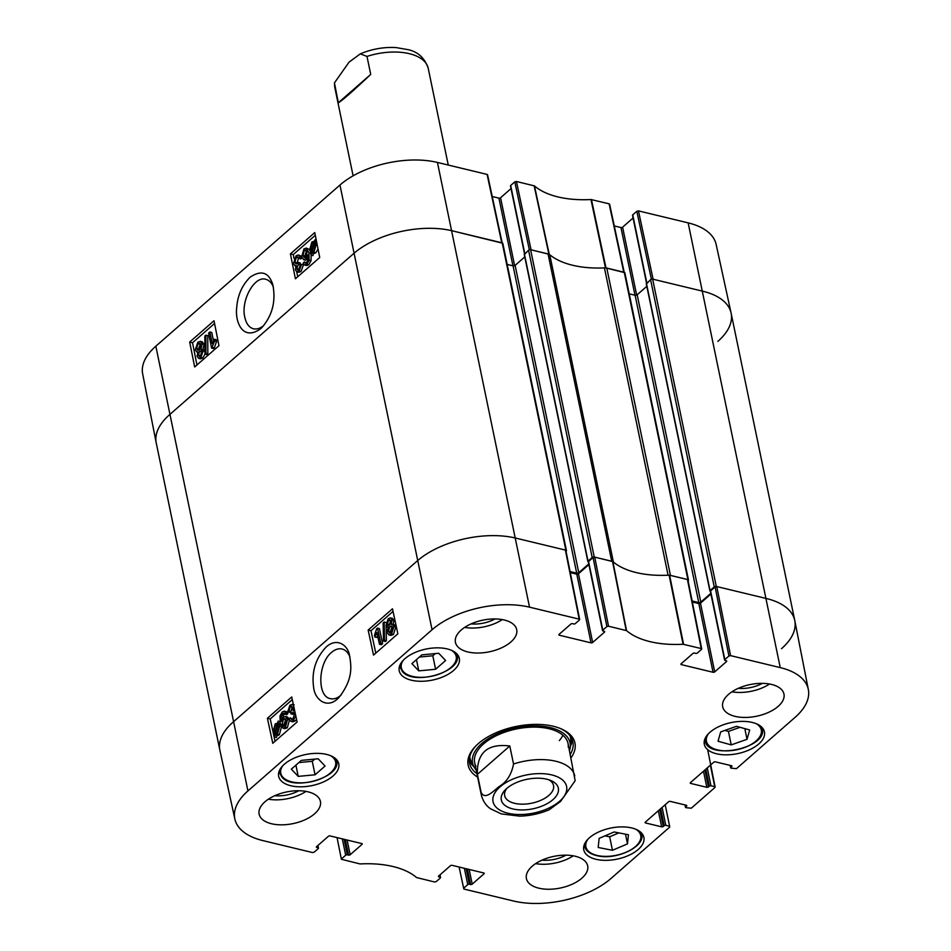 <?xml version="1.0" encoding="UTF-8"?>
<svg xmlns="http://www.w3.org/2000/svg" width="951" height="951" viewBox="0 0 951 951"><rect width="100%" height="100%" fill="white"/><g stroke="black" fill="none" stroke-linecap="round" stroke-linejoin="round"><path stroke-width="1.43" d="M566.451 550.641L502.806 243.325A1.486 0.773 168.3 0 0 502.223 242.874L452.082 230.784A71.515 36.934 168.3 0 0 353.629 253.596L169.504 414.767A71.515 36.934 168.3 0 0 156.237 442.94L219.871 750.256A71.515 36.934 -11.7 0 1 233.138 722.071L417.263 560.912A71.515 36.934 -11.7 0 1 515.715 538.1L565.857 550.189A1.486 0.773 -11.7 0 1 566.451 550.641A1.486 0.773 -11.7 0 1 566.178 551.235L566.035 551.342M570.089 571.563L576.71 573.156A1.486 0.773 168.3 0 0 578.767 572.68L588.752 563.943M524.786 256.925L515.121 265.377A1.486 0.773 -11.7 0 1 513.076 265.852L507.18 264.426M588.336 561.803L588.027 561.149L592.188 557.5A1.486 0.773 -11.7 0 1 594.244 557.024L611.707 561.233L548.061 253.917L530.599 249.709A1.486 0.773 168.3 0 0 528.554 250.184L524.512 254.452M612.551 561.506A5.956 3.079 -11.7 0 1 613.395 562.017A80.455 41.559 168.3 0 0 668.077 575.2A5.956 3.079 -11.7 0 1 668.517 575.189M606.797 268.075L670.443 575.391L687.906 579.599A1.486 0.773 -11.7 0 1 688.488 580.062L624.855 272.747A1.486 0.773 168.3 0 0 624.26 272.283L606.797 268.075A5.956 3.079 168.3 0 0 604.444 267.885A80.455 41.559 -11.7 0 1 549.749 254.702A5.956 3.079 168.3 0 0 548.061 253.917M688.488 580.062A1.486 0.773 -11.7 0 1 688.215 580.645L688.084 580.764M692.126 600.984L698.759 602.577A1.486 0.773 168.3 0 0 700.804 602.102L710.789 593.365M646.823 286.334L637.17 294.786A1.486 0.773 -11.7 0 1 635.113 295.262L629.217 293.847M710.385 591.225L710.064 590.571L714.237 586.922A1.486 0.773 -11.7 0 1 716.281 586.446L766.423 598.524A71.515 36.934 -11.7 0 1 794.763 620.516A71.515 36.934 -11.7 0 1 781.496 648.701M794.763 620.516L731.129 313.2A71.515 36.934 168.3 0 0 702.789 291.22L652.648 279.13A1.486 0.773 168.3 0 0 650.591 279.606L646.549 283.862M548.703 779.725A24.964 12.886 -11.7 0 1 553.541 785.514A24.964 12.886 -11.7 0 1 548.917 795.345A24.964 12.886 -11.7 0 1 522.705 804.177A24.964 12.886 -11.7 0 1 504.66 795.63A24.964 12.886 -11.7 0 1 506.812 788.403M552.947 799.648A29.124 15.05 168.3 0 0 550.736 780.474A29.124 15.05 168.3 0 0 505.243 789.889A29.124 15.05 168.3 0 0 513.932 809.17A29.124 15.05 168.3 0 0 552.947 799.648M549.191 809.765L560.567 801.42L575.165 780.712L568.032 743.432M477.39 774.352C476.772 752.74 487.566 743.29 509.795 745.988L513.528 763.986C511.543 774.518 506.728 782.055 499.073 786.596C493.498 790.97 484.855 800.552 481.123 792.349L477.39 774.352L509.795 745.988M338.318 102.767L334.443 82.88L349.041 62.16L360.286 53.874L366.991 56.418L370.724 74.404C352.595 91.498 341.789 100.961 338.318 102.767L370.724 74.404M325.064 766.03L315.054 774.792L298.234 776.385L291.339 769.145L301.348 760.384L318.169 758.779L325.064 766.03M333.076 775.957A30.694 15.858 -11.7 0 1 300.849 786.81A30.694 15.858 -11.7 0 1 278.667 776.313A30.694 15.858 -11.7 0 1 305.509 754.559A30.694 15.858 -11.7 0 1 338.77 763.855A30.694 15.858 -11.7 0 1 333.076 775.957M628.433 834.764L627.494 843.894L612.456 850.277L598.191 847.484L599.13 838.354L614.168 831.97L628.433 834.764M453.627 670.431A30.694 15.858 -11.7 0 1 421.4 681.285A30.694 15.858 -11.7 0 1 399.218 670.788A30.694 15.858 -11.7 0 1 426.06 649.046A30.694 15.858 -11.7 0 1 459.321 658.342A30.694 15.858 -11.7 0 1 453.627 670.431M638.192 849.493A30.694 15.858 -11.7 0 1 605.953 860.346A30.694 15.858 -11.7 0 1 583.771 849.849A30.694 15.858 -11.7 0 1 610.613 828.095A30.694 15.858 -11.7 0 1 643.886 837.403A30.694 15.858 -11.7 0 1 638.192 849.493M439.647 875.158L440.063 877.167A1.189 0.618 -11.7 0 1 440.313 878.011L436.212 881.601L434.571 881.981L416.538 877.547A81.168 41.927 168.3 0 0 360.025 863.936L341.385 859.264L337.07 837.605M440.063 877.167L438.696 875.99M483.857 872.994L484.023 873.803A1.189 0.618 168.3 0 0 483.774 872.97L452.082 865.327A1.189 0.618 168.3 0 0 450.441 865.707L438.625 876.049A1.189 0.618 168.3 0 0 438.875 876.881M484.023 873.803L472.207 884.145L469.164 869.452M467.357 869.012L470.567 884.525A1.189 0.618 168.3 0 0 472.207 884.145M470.567 884.525L469.39 884.24L466.18 868.727M464.361 868.287L467.749 884.62A1.189 0.618 -11.7 0 1 469.39 884.24M467.749 884.62L463.648 888.21L459.107 867.027M665.213 804.712L669.754 827.049L611.041 878.439A70.802 36.566 -11.7 0 1 513.564 901.013L463.898 889.042L463.648 888.21M669.492 826.205L665.807 825.325L662.11 807.435M660.648 808.707L664.167 825.694A1.189 0.618 -11.7 0 1 665.807 825.325M664.167 825.694L663.299 826.455L659.78 809.467M658.33 810.751L661.658 826.835A1.189 0.618 168.3 0 0 663.299 826.455M661.658 826.835L645.574 822.96L645.384 822.068M686.408 805.271L686.574 806.091A1.189 0.618 168.3 0 0 686.325 805.247L670.241 801.372A1.189 0.618 168.3 0 0 668.601 801.752L645.325 822.128A1.189 0.618 168.3 0 0 645.574 822.96M686.574 806.091L685.707 806.852L685.326 805.01M710.373 765.186L714.914 787.511L691.294 808.195L685.956 807.684A1.189 0.618 -11.7 0 1 685.707 806.852M714.665 786.679L710.968 785.788L707.271 767.909M705.808 769.181L709.327 786.168A1.189 0.618 -11.7 0 1 710.968 785.788M709.327 786.168L708.459 786.929L704.941 769.941M703.49 771.213L706.819 787.309A1.189 0.618 168.3 0 0 708.459 786.929M706.819 787.309L690.735 783.434L690.557 782.542M731.569 765.745L731.735 766.554A1.189 0.618 168.3 0 0 731.485 765.721L715.402 761.846A1.189 0.618 168.3 0 0 713.761 762.226L690.485 782.602A1.189 0.618 168.3 0 0 690.735 783.434M731.735 766.554L730.867 767.314L730.487 765.484M728.93 656.012L724.828 659.602L710.599 590.892L715.116 586.933L728.93 656.012L730.57 655.631L780.236 667.602A70.802 36.566 -11.7 0 1 808.338 689.558A70.802 36.566 -11.7 0 1 795.167 717.268L736.454 768.658L731.117 768.146A1.189 0.618 -11.7 0 1 730.867 767.314M726.35 660.743L726.516 661.551A1.189 0.618 168.3 0 0 726.267 660.719L725.078 660.434A1.189 0.618 -11.7 0 1 724.828 659.602M726.516 661.551L714.7 671.893L700.471 603.184A1.189 0.618 -11.7 0 1 698.83 603.564L713.06 672.274A1.189 0.618 168.3 0 0 714.7 671.893M713.06 672.274L681.368 664.63L681.178 663.739M606.881 626.59L602.791 630.18L588.562 561.47L593.079 557.524L606.881 626.59L608.521 626.21L626.554 630.632A81.168 41.927 168.3 0 0 683.068 644.255L701.244 648.558L701.493 649.39L697.392 652.98A1.189 0.618 -11.7 0 1 695.752 653.361L694.575 653.075A1.189 0.618 168.3 0 0 692.934 653.456L681.118 663.798A1.189 0.618 168.3 0 0 681.368 664.63M604.301 631.321L604.467 632.142A1.189 0.618 168.3 0 0 604.218 631.298L603.041 631.012A1.189 0.618 -11.7 0 1 602.791 630.18M604.467 632.142L592.663 642.472L578.434 573.774A1.189 0.618 -11.7 0 1 576.793 574.154L591.023 642.852A1.189 0.618 168.3 0 0 592.663 642.472M591.023 642.852L559.331 635.22L559.14 634.329M317.598 845.748L318.014 847.757A1.189 0.618 -11.7 0 1 318.264 848.589L314.175 852.179L312.534 852.56L262.856 840.589A70.802 36.566 -11.7 0 1 234.849 819.013A70.802 36.566 -11.7 0 1 247.938 790.923L432.063 629.752A70.802 36.566 -11.7 0 1 529.529 607.166L579.195 619.149L579.444 619.981L575.355 623.571A1.189 0.618 -11.7 0 1 573.715 623.951L572.526 623.666A1.189 0.618 168.3 0 0 570.885 624.046L559.069 634.376A1.189 0.618 168.3 0 0 559.331 635.22M318.014 847.757L316.647 846.58M361.808 843.573L361.986 844.393A1.189 0.618 168.3 0 0 361.725 843.549L330.033 835.917A1.189 0.618 168.3 0 0 328.392 836.298L316.588 846.64A1.189 0.618 168.3 0 0 316.838 847.472M361.986 844.393L350.17 854.735L347.127 840.03M345.32 839.602L348.53 855.115A1.189 0.618 168.3 0 0 350.17 854.735M348.53 855.115L347.341 854.83L344.131 839.317M342.324 838.877L345.7 855.211A1.189 0.618 -11.7 0 1 347.341 854.83M345.7 855.211L341.611 858.789M571.004 757.816A54.528 28.161 168.3 0 0 560.686 728.632A54.528 28.161 168.3 0 0 478.27 743.658A54.528 28.161 168.3 0 0 475.512 746.273A54.528 28.161 168.3 0 0 477.64 777.145M314.615 813.771A31.288 16.167 -11.7 0 1 281.746 824.838A31.288 16.167 -11.7 0 1 259.136 814.139A31.288 16.167 -11.7 0 1 286.501 791.969A31.288 16.167 -11.7 0 1 320.416 801.443A31.288 16.167 -11.7 0 1 314.615 813.771M581.869 878.189A31.288 16.167 -11.7 0 1 549.012 889.256A31.288 16.167 -11.7 0 1 526.402 878.558A31.288 16.167 -11.7 0 1 553.767 856.387A31.288 16.167 -11.7 0 1 587.682 865.862A31.288 16.167 -11.7 0 1 581.869 878.189M778.156 706.379A31.288 16.167 -11.7 0 1 745.299 717.446A31.288 16.167 -11.7 0 1 722.689 706.748A31.288 16.167 -11.7 0 1 750.042 684.577A31.288 16.167 -11.7 0 1 783.957 694.052A31.288 16.167 -11.7 0 1 778.156 706.379M510.889 641.961A31.288 16.167 -11.7 0 1 478.032 653.028A31.288 16.167 -11.7 0 1 455.422 642.329A31.288 16.167 -11.7 0 1 482.787 620.159A31.288 16.167 -11.7 0 1 516.702 629.633A31.288 16.167 -11.7 0 1 510.889 641.961M758.743 743.979A30.694 15.858 -11.7 0 1 726.505 754.832A30.694 15.858 -11.7 0 1 704.322 744.324A30.694 15.858 -11.7 0 1 731.164 722.582A30.694 15.858 -11.7 0 1 764.438 731.878A30.694 15.858 -11.7 0 1 758.743 743.979M341.076 695.038C337.462 698.26 333.92 699.46 330.413 698.64C317.004 696.714 317.919 663.144 331.578 652.362C335.097 649.39 338.58 648.261 342.027 648.986C345.51 649.866 348.161 652.541 349.968 657.01M315.054 774.792L312.261 761.299L314.769 759.1M298.234 776.385L295.904 765.151M298.852 762.571L312.261 761.299M627.494 843.894L625.485 834.193M604.991 835.87L609.662 836.785L618.839 832.886M612.456 850.277L609.662 836.785M435.606 669.266L418.785 670.871L411.89 663.62L421.899 654.859L438.72 653.266L445.615 660.505L435.606 669.266L432.812 655.774L435.32 653.587M418.785 670.871L416.455 659.625M419.391 657.058L432.812 655.774M731.224 744.895L718.041 741.233L720.692 731.89L736.502 726.314L749.685 729.976L747.022 739.319L731.224 744.895L728.43 731.402L740.056 727.301M747.022 739.319L744.811 728.621M724.864 730.416L728.43 731.402M469.295 760.491A52.745 27.246 168.3 0 0 473.836 766.613M570.315 746.642A52.745 27.246 168.3 0 0 572.038 739.212M569.506 750.577A49.785 25.713 168.3 0 0 570.303 746.808A49.785 25.713 168.3 0 0 550.344 727.598A49.785 25.713 168.3 0 0 493.747 735.551A49.785 25.713 168.3 0 0 473.919 766.768A49.785 25.713 168.3 0 0 476.142 769.918M568.246 747.165A47.681 24.631 168.3 0 0 549.131 728.763A47.681 24.631 168.3 0 0 494.936 736.383A47.681 24.631 168.3 0 0 475.94 766.28M559.331 740.603A47.681 24.631 168.3 0 0 562.909 735.218M565.643 550.902L565.381 550.07L515.715 538.1A71.515 36.934 168.3 0 0 417.263 560.912L233.138 722.071A71.515 36.934 168.3 0 0 219.919 750.446L234.849 819.013M570.291 572.585L576.793 574.154M578.434 573.774L588.895 564.609M588.562 561.47A1.189 0.618 168.3 0 0 588.336 561.946L602.565 630.656M687.68 580.324L687.43 579.492L669.124 575.153A80.455 41.559 -11.7 0 1 612.884 561.601L594.72 557.143L593.079 557.524M692.328 601.995L698.83 603.564M700.471 603.184L710.932 594.03M710.599 590.892A1.189 0.618 168.3 0 0 710.385 591.356L724.603 660.065M808.338 689.558L794.81 620.706A71.515 36.934 168.3 0 0 766.423 598.524L716.757 586.553L715.116 586.933M292.658 719.206L290.281 717.815L291.624 719.443L292.956 718.98L294.43 713.963L293.205 712.311L290.911 713.821L290.697 712.097L292.492 707.568L291.517 706.26L290.281 706.712L288.985 711.075L287.63 711.859L289.936 705.226L292.242 704.406L293.609 705.749M294.061 712.965L292.789 714.26L290.911 713.821M292.326 707.021L290.875 711.514L288.985 711.075M290.875 711.514L289.52 712.299L287.63 711.859M293.823 706.45L293.039 710.754L294.679 710.718M295.773 715.841L293.277 720.513L290.911 721.369L289.056 719.17L290.281 717.815M296.522 719.313L295.167 720.953L292.801 721.809L290.911 721.369M379.461 644.303L376.929 632.558L374.849 637.015L374.468 635.232L376.667 628.837L377.499 628.112L380.733 643.185L379.461 644.303L381.351 644.742L382.623 643.625L380.733 643.185M377.642 635.827L376.739 637.455L374.849 637.015M382.623 643.625L379.39 628.552L377.499 628.112M383.146 622.929L384.18 622.025L384.501 640.189L383.467 641.093L383.146 622.929M386.07 622.548L384.18 622.025M386.13 625.485L386.391 640.629L384.501 640.189M386.391 640.629L385.357 641.533L383.467 641.093M390.576 620.551L389.435 625.033M387.366 623.987L388.567 620.218L389.744 619.802L390.754 621.134L389.577 624.914L388.365 625.366L387.366 623.987L389.244 624.427M392.24 626.554L390.314 631.737L390.766 632.843M388.436 631.298L389.862 626.459L391.384 625.924L392.668 627.672L391.218 632.522L389.696 633.045L388.436 631.298L390.314 631.737M388.281 626.887L386.058 625.211L388.21 618.732L390.445 617.877L392.085 619.993L391.182 624.355L392.371 624.225L393.987 626.483L391.527 634.044L389.03 634.983L387.105 632.439L388.281 626.887L387.33 626.971L389.221 627.398M390.445 617.877L392.335 618.316L393.964 620.432L393.072 624.795M392.371 624.225L394.261 624.664L395.878 626.923L393.417 634.472L390.92 635.423L389.03 634.983M277.787 724.888L278.726 727.039L277.205 733.126L275.481 733.649L277.787 724.888M276.289 733.661L275.481 733.649M278.905 728.264L277.787 732.496M277.24 724.519L274.934 733.316L273.971 731.153L275.493 725.019L277.24 724.519M275.112 732.65L274.375 732.472M277.383 725.458L275.849 731.592M278.132 721.12L278.179 723.366L279.665 726.172L277.478 734.231L275.124 735.052L274.601 737.037L274.554 734.802L273.02 732.008L275.243 723.889L277.621 723.105L278.132 721.12L279.927 721.536M279.927 721.571L278.726 721.286M280.224 723.212L278.179 723.366M280.07 723.806L280.949 724.852M281.555 726.612L279.368 734.671L278.12 735.444L275.124 735.052M277.003 735.492L276.479 737.477L274.601 737.037M285.776 719.265L284.064 724.591L284.729 726.148M282.174 724.151L283.553 719.075L284.908 718.599L286.299 720.656L285.074 725.898L283.695 726.338L282.174 724.151L284.064 724.591M283.957 713.191L281.532 714.962L281.353 721.452L283.457 717.22L285.526 716.531L287.594 719.396L285.431 727.384L283.053 728.216L280.236 723.271L279.998 715.96L282.257 711.942L284.385 711.146L286.263 711.586L287.903 713.535L286.667 714.795L283.719 713.107M284.527 713.844L283.422 715.402L281.532 714.962M283.422 715.402L282.887 717.839M285.526 716.531L287.416 716.971L289.247 718.968M289.484 719.836L287.321 727.812L284.943 728.656L283.053 728.216M284.385 711.146L286.025 713.095L284.777 714.356M287.903 713.535L286.025 713.095M393.036 611.422L370.985 630.727L375.8 653.123M292.29 699.615L270.239 718.908L272.901 731.295M273.199 732.71L274.054 736.68M274.102 736.906L275.053 741.304M368.156 630.073L392.466 608.783L397.851 633.818L373.529 655.108L368.156 630.073L370.985 630.727M267.409 718.255L291.719 696.964L297.104 721.999L272.782 743.29L267.409 718.255L270.239 718.908M326.348 646.811C315.684 658.128 311.441 671.608 313.616 687.252C314.71 699.984 327.929 710.314 339.507 696.845C352.999 678.859 351.573 667.031 349.386 654.716C347.9 646.264 337.843 636.825 326.348 646.811M471.042 623.904A23.977 12.387 168.3 0 0 495.043 618.935M464.659 627.387A31.288 16.167 168.3 0 0 502.283 619.588M274.756 795.714A23.977 12.387 168.3 0 0 298.757 790.745M268.384 799.197A31.288 16.167 168.3 0 0 305.996 791.398M542.022 860.132A23.977 12.387 168.3 0 0 566.023 855.163M535.639 863.615A31.288 16.167 168.3 0 0 573.263 855.817M738.309 688.322A23.977 12.387 168.3 0 0 762.31 683.353M731.925 691.805A31.288 16.167 168.3 0 0 769.549 684.007M559.877 728.311A52.745 27.246 -11.7 0 1 572.882 741.899A52.745 27.246 -11.7 0 1 570.291 754.333M476.915 773.674A52.745 27.246 -11.7 0 1 469.592 763.296A52.745 27.246 -11.7 0 1 476.13 745.655M609.389 204.667L609.139 203.835L590.975 199.532A81.168 41.927 -11.7 0 1 534.462 185.909L516.429 181.486L514.788 181.867L529.338 249.78M614.275 225.934L620.967 227.551L634.983 295.238M636.671 295.095L622.608 227.17A1.189 0.618 -11.7 0 1 620.967 227.551M622.608 227.17L633.069 218.005M646.823 282.911L632.736 214.867A1.189 0.618 168.3 0 0 632.51 215.342L646.549 283.136M632.736 214.867L636.825 211.277L651.387 279.19M638.466 210.896L653.111 279.237L702.789 291.22A71.515 36.934 -11.7 0 1 731.081 313.01L716.151 244.455A70.802 36.566 168.3 0 0 688.144 222.867L638.466 210.896L636.825 211.277M487.352 175.257L487.102 174.413L437.436 162.443A70.802 36.566 168.3 0 0 339.959 185.029L155.833 346.188A70.802 36.566 168.3 0 0 142.662 373.909L156.19 442.75A71.515 36.934 -11.7 0 1 169.504 414.767L353.629 253.596A71.515 36.934 -11.7 0 1 452.082 230.784L502.223 243.123M492.226 196.512L498.918 198.129L512.934 265.816M514.634 265.674L500.559 197.749A1.189 0.618 -11.7 0 1 498.918 198.129M500.559 197.749L511.02 188.595M524.774 253.489L510.687 185.457A1.189 0.618 168.3 0 0 510.461 185.921L524.512 253.727M510.687 185.457L514.788 181.867M263.712 325.527C260.241 328.404 256.841 329.498 253.501 328.796C249.103 327.596 246.19 323.685 244.764 317.063C240.71 300.326 254.583 275.481 265.781 279.297C269.109 280.2 271.641 282.756 273.365 286.964M516.429 181.486L531.074 249.828L549.238 254.286A80.455 41.559 168.3 0 0 549.523 254.535M731.081 313.01A71.515 36.934 -11.7 0 1 717.862 341.385M604.872 267.873A80.455 41.559 168.3 0 0 605.478 267.837L624.26 272.533M298.994 258.458L297.711 256.841L296.367 257.305L294.846 262.31L296.011 263.95L298.317 262.44L298.507 264.164L296.664 268.681L297.592 269.977L298.84 269.525L300.183 265.174L301.526 264.39L299.161 271.011L296.843 271.831L295.345 269.799L296.177 265.507L294.953 265.721L293.49 263.534L296.07 255.783L298.448 254.927L300.231 257.103L298.994 258.458L300.885 258.934L301.919 257.804M298.555 257.555L297.069 263.724M298.507 264.164L300.409 264.64L300.219 262.916L298.317 262.44M300.409 264.64L298.697 269.644M296.843 271.831L298.745 272.307L301.063 271.487L303.428 264.865L301.526 264.39M301.824 257.507L300.231 257.103M298.448 254.927L301.586 256.33M209.886 331.982L212.216 343.68L214.332 339.234L214.688 341.017L211.597 348.125L208.602 333.1L209.886 331.982L211.776 332.458L213.44 340.815M214.688 341.017L216.578 341.48L216.222 339.709L214.332 339.234M216.578 341.48L214.32 347.876L212.418 347.4M214.32 347.876L213.488 348.589L211.597 348.125M205.939 353.296L204.905 354.2L204.845 336.095L205.88 335.192L205.939 353.296L207.829 353.772L206.795 354.675L204.905 354.2M207.829 353.772L207.77 335.667L205.88 335.192M201.79 352.25L200.554 356.019L199.365 356.435L198.39 355.103L199.615 351.335L200.839 350.883L201.79 352.25M201.636 351.704L200.447 356.102M200.839 344.975L199.353 349.802L197.832 350.337L196.595 348.613L198.105 343.763L199.639 343.24L200.839 344.975M200.447 343.917L198.497 349.076L198.878 350.146M200.923 349.362L203.098 351.038L200.875 357.505L198.64 358.349L197.071 356.245L198.022 351.906L196.821 352.025L195.288 349.79L197.808 342.253L200.328 341.314L202.159 343.834L200.923 349.362L203.787 349.766M204.929 354.212L202.777 357.98L200.53 358.824L198.64 358.349M200.328 341.314L202.218 341.789L204.049 344.31L202.813 349.837L204.988 351.501M311.441 251.373L310.537 249.233L312.118 243.171L313.83 242.636L311.441 251.373M313.355 244.371L312.273 248.342M313.782 242.814L313.045 242.624M311.964 251.73L314.365 242.969L315.292 245.12L313.699 251.23L311.964 251.73M315.459 246.368L314.305 250.577M311.036 255.13L311.025 252.895L309.598 250.101L311.869 242.053L314.21 241.233L315.34 239.414L314.769 241.483L316.243 244.264L313.937 252.36L311.583 253.156L311.036 255.13L312.938 255.605L313.473 253.632L311.583 253.156M316.624 241.946L314.769 241.483M318.038 249.043L315.827 252.835L313.473 253.632M307.09 252.122L305.663 257.174L304.296 257.662L302.965 255.617L304.249 250.386L305.64 249.958L307.09 252.122M306.484 250.612L304.867 256.081L305.33 257.424M307.078 263.522L304.379 261.894L305.39 263.13M305.616 263.154L307.601 261.287L307.862 254.809L305.723 259.029L303.642 259.718L301.669 256.877L303.916 248.912L306.305 248.08L308.992 252.99L309.123 260.277L306.84 264.283L304.712 265.079L303.143 263.154L304.379 261.894M308.16 258.945L305.544 260.194L303.642 259.718M306.305 248.08L309.503 249.507M310.692 252.562L310.882 253.43L308.992 252.99M311.167 255.165L311.025 260.752L308.742 264.758L306.602 265.555L304.712 265.079M214.546 323.471L192.53 342.752L196.952 364.958M315.292 235.289L293.277 254.559L294.097 258.636M295.535 265.864L295.678 266.565M296.712 271.784L297.711 276.777M214.011 320.749L218.98 345.689L194.658 366.967L189.689 342.039L214.011 320.749M189.689 342.039L192.53 342.752M314.757 232.567L319.726 257.507L295.404 278.786L290.435 253.858L314.757 232.567M290.435 253.858L293.277 254.559M260.503 328.88L262.048 327.394C272.497 315.256 276.063 300.932 272.747 284.432C268.741 272.259 261.228 269.834 250.196 277.121C239.7 287.535 237.381 299.553 236.74 307.209C234.838 321.058 242.136 341.742 260.503 328.88M437.436 162.443L529.529 607.166M339.959 185.029L432.063 629.752M502.223 242.874L565.857 550.189M513.076 265.852L576.71 573.156M515.121 265.377L578.767 572.68M524.381 253.834L588.027 561.149M528.554 250.184L592.188 557.5M530.599 249.709L594.244 557.024M549.749 254.702L613.395 562.017M604.444 267.885L668.077 575.2M624.26 272.283L687.906 579.599M635.113 295.262L698.759 602.577M637.17 294.786L700.804 602.102M646.418 283.255L710.064 590.571M650.591 279.606L714.237 586.922M652.648 279.13L716.281 586.446M688.144 222.867L780.236 667.602M155.833 346.188L247.938 790.923M551.711 774.91A37.541 19.389 -11.7 0 1 559.628 801.253A37.541 19.389 -11.7 0 1 507.941 813.224A37.541 19.389 -11.7 0 1 500.024 786.881A37.541 19.389 -11.7 0 1 551.711 774.91M549.321 809.705C539.895 813.711 530.016 815.851 519.698 816.148L501.343 813.913L490.68 808.861C489.67 808.088 484.023 804.784 481.384 795.238A47.681 24.631 -11.7 0 1 481.123 792.349M513.528 763.986A47.681 24.631 -11.7 0 1 555.86 761.252A47.681 24.631 -11.7 0 1 574.749 775.909M334.586 84.782A47.681 24.631 168.3 0 0 334.847 87.67L334.443 82.892M360.286 53.874C371.817 49.024 383.693 46.92 395.889 47.55L408.407 49.714C418.214 52.008 424.812 58.213 428.223 68.341A47.681 24.631 168.3 0 0 409.334 53.684A47.681 24.631 168.3 0 0 366.991 56.418M330.841 755.795A28.007 14.467 -11.7 0 1 321.735 778.358A28.007 14.467 -11.7 0 1 282.982 777.324A28.007 14.467 -11.7 0 1 282.744 765.757M635.946 829.331A28.007 14.467 -11.7 0 1 633.128 848.363A28.007 14.467 -11.7 0 1 598.286 855.698A28.007 14.467 -11.7 0 1 587.849 839.293M584.342 844.5A29.208 15.085 168.3 0 0 584.508 846.045C585.745 850.99 590.191 854.26 597.858 855.876C616.819 860.251 645.467 846.461 641.699 834.205A29.208 15.085 168.3 0 0 641.236 832.719M279.237 770.964A29.208 15.085 168.3 0 0 279.404 772.509L281.912 777.145C293.455 791.505 341.92 777.193 336.595 760.669A29.208 15.085 168.3 0 0 336.131 759.183M451.392 650.27A28.007 14.467 -11.7 0 1 442.286 672.844A28.007 14.467 -11.7 0 1 403.533 671.81A28.007 14.467 -11.7 0 1 403.295 660.232M399.789 665.438A29.208 15.085 168.3 0 0 399.955 666.984L402.463 671.632C414.006 685.992 462.471 671.679 457.146 655.144A29.208 15.085 168.3 0 0 456.682 653.658M756.497 723.818A28.007 14.467 -11.7 0 1 740.033 748.996A28.007 14.467 -11.7 0 1 706.617 737.405A28.007 14.467 -11.7 0 1 708.4 733.78M704.893 738.986A29.208 15.085 168.3 0 0 705.06 740.532C707.366 760.741 768.158 748.152 762.25 728.68A29.208 15.085 168.3 0 0 761.787 727.206M469.307 759.813A52.483 27.104 168.3 0 0 473.503 765.995M570.374 745.941A52.483 27.104 168.3 0 0 571.765 738.594M469.782 756.58A51.306 26.497 168.3 0 0 471.399 762.06L473.919 766.768M570.303 746.808L570.743 741.483A51.306 26.497 168.3 0 0 570.053 735.812M293.645 713.274L291.755 712.834M292.171 707.152L290.281 706.712M295.167 720.953L293.277 720.513M390.445 620.658L388.567 620.218M391.753 626.899L389.862 626.459M393.964 620.432L392.085 619.993M395.878 626.923L393.987 626.483M393.417 634.472L391.527 634.044M275.41 731.485L273.971 731.153M277.014 725.375L275.493 725.019M280.616 724.781L279.059 724.412M281.294 726.552L279.665 726.172M279.368 734.671L277.478 734.231M278.12 735.444L276.242 735.004M285.443 719.515L283.553 719.075M284.385 713.963L282.495 713.523M289.27 719.788L287.594 719.396M287.321 727.812L285.431 727.384M612.527 561.435L626.21 630.477M626.554 630.632L612.884 561.601M608.521 626.21L594.72 557.143M669.124 575.153L683.068 644.255M683.555 644.291L669.611 575.189M687.43 579.492L701.244 648.558M730.57 655.631L716.757 586.553M565.381 550.07L579.195 619.149M298.257 257.78L296.367 257.305M296.736 262.785L294.846 262.31M300.195 264.794L298.293 264.319M298.566 269.157L296.664 268.681M301.063 271.487L299.161 271.011M200.292 355.579L198.39 355.103M201.505 351.811L199.615 351.335M198.497 349.076L196.595 348.613M199.995 344.238L198.105 343.763M202.777 357.98L200.875 357.505M204.893 351.478L203.098 351.038M204.049 344.31L202.159 343.834M311.928 249.578L310.537 249.233M313.58 243.527L312.118 243.171M317.135 244.49L316.243 244.264M315.827 252.835L313.937 252.36M304.867 256.081L302.965 255.617M306.151 250.862L304.249 250.386M307.613 259.504L305.723 259.029M311.025 260.752L309.123 260.277M308.742 264.758L306.84 264.283M549.238 254.286L534.462 185.909M534.117 185.742L548.893 254.119M590.975 199.532L605.478 267.837M605.965 267.885L591.451 199.567M487.102 174.413L501.748 242.755M609.139 203.835L623.785 272.176M524.215 254.19L587.861 561.506M646.252 283.6L709.898 590.916M481.384 795.238L474.656 762.761M334.847 87.67L353.106 175.828M428.223 68.341L448.254 165.058M641.699 834.205L641.438 832.921M584.508 846.045L584.247 844.761M336.595 760.669L336.321 759.385M279.404 772.509L279.13 771.225M457.146 655.144L456.872 653.86M399.955 666.984L399.682 665.712M762.25 728.68L761.989 727.408M705.06 740.532L704.798 739.248M292.242 704.406L294.132 704.846M317.931 845.451L318.49 848.126M439.98 874.861L440.539 877.535M684.993 804.926L685.481 807.316M730.154 765.4L730.653 767.79M707.687 749.661L715.128 787.048M701.719 648.927L687.906 579.86M579.67 619.517L565.857 550.439M294.953 265.721L296.843 266.197M196.821 352.025L198.723 352.5M502.164 242.862L487.566 174.782M624.201 272.271L609.615 204.192"/></g></svg>
